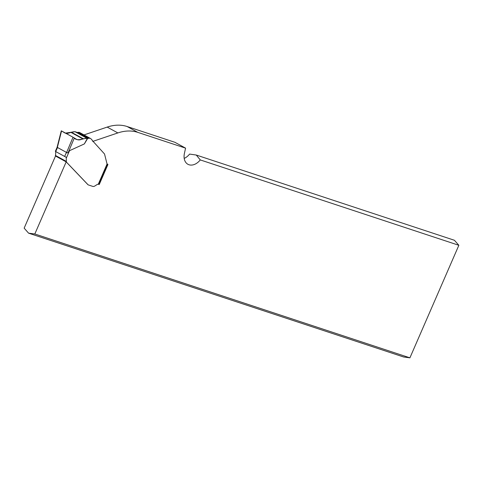 <?xml version="1.0" encoding="UTF-8"?>
<svg xmlns="http://www.w3.org/2000/svg" width="483" height="483" viewBox="0 0 483 483"><rect width="100%" height="100%" fill="white"/><g stroke="black" fill="none" stroke-linecap="round" stroke-linejoin="round"><path stroke-width="0.72" d="M184.198 158.406A12.781 8.996 118.7 0 0 189.596 154.077L196.279 155.043L200.27 159.921L458.85 245.292L409.916 357.831L34.824 233.989L28.575 233.162L24.15 228.145L55.509 156.027L66.177 161.877L87.93 184.681A1.534 1.081 118.7 0 0 88.123 184.826L88.202 184.868A1.534 1.081 -61.3 0 1 88.015 184.723L66.388 162.053L66.207 157.289L55.732 151.577L55.557 156.118M200.27 159.921A12.781 8.996 -61.3 0 1 187.911 164.286A12.781 8.996 -61.3 0 1 184.421 153.352L185.581 148.142L137.8 132.366A51.126 35.971 118.7 0 0 117.858 132.934L92.742 141.41M107.389 164.135L107.932 164.51L99.238 184.506L98.623 184.301M66.177 161.877L34.824 233.989M83.994 134.914L107.184 127.089A51.126 35.971 -61.3 0 1 127.126 126.522L174.906 142.298L185.581 148.142M196.279 155.043L454.425 240.274L458.85 245.292M28.575 233.162L403.667 357.003L409.916 357.831M107.455 164.244L107.932 164.51M98.761 184.24L99.238 184.506M57.103 147.303L66.618 152.477C67.209 153.159 67.825 152.978 68.465 151.94L69.528 150.69L84.344 143.928L87.761 138.283A4.601 3.236 118.7 0 0 89.011 138.295A3.834 2.699 -61.3 0 1 90.502 138.482A3.834 2.699 -61.3 0 1 90.973 138.844L92.072 139.992A1.534 1.081 -61.3 0 1 92.325 140.535L104.364 153.811A1.534 1.081 -61.3 0 1 104.6 154.264L107.057 164.033M107.474 164.208L98.737 184.295L98.266 184.252A2.813 1.98 118.7 0 0 96.962 184.633L94.861 185.985A3.58 2.518 -61.3 0 1 92.742 186.384L88.329 184.923A1.534 1.081 -61.3 0 1 88.202 184.868M90.502 138.482L79.671 132.547A3.834 2.699 118.7 0 0 78.18 132.36A4.601 3.236 -61.3 0 1 76.93 132.348L75.016 131.726L65.477 133.097M66.618 152.477L73.024 137.226L61.552 130.947L57.356 147.4M87.761 138.283L82.69 138.82C80.347 140.052 78.312 140.221 76.574 139.339L73.024 137.226M61.552 130.947L64.112 132.505C67.342 134.829 71.351 131.473 75.016 131.726L86.698 138.126C81.85 139.001 77.014 141.422 73.694 137.607L61.438 130.911M87.423 138.259L84.344 143.928M68.465 151.94L74.328 137.981M137.8 132.366L127.126 126.522M117.858 132.934L107.184 127.089M57.592 147.309L55.732 151.577M64.656 156.468L66.509 152.193M98.266 184.252L107.148 163.834M69.528 150.69L66.443 157.796M89.011 138.295L78.18 132.36M87.689 138.283L76.7 132.264M87.067 138.15L75.426 131.768M86.698 138.126L75.016 131.726M83.118 138.675L71.243 132.167M82.69 138.82L70.808 132.312M66.171 161.328L55.34 155.393M55.364 151.306L57.066 147.381M61.281 130.845L57.054 147.436"/></g></svg>
